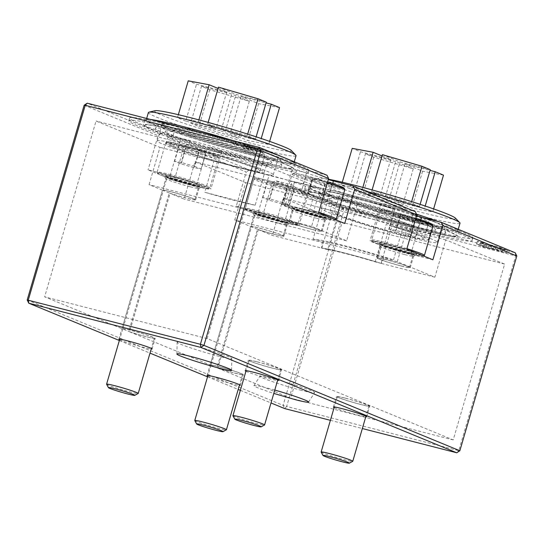 <?xml version="1.0" encoding="UTF-8"?>
<svg xmlns="http://www.w3.org/2000/svg" width="544" height="544" viewBox="0 0 544 544"><rect width="100%" height="100%" fill="white"/><g stroke="black" fill="none" stroke-linecap="round" stroke-linejoin="round"><path stroke-width="0.41" stroke-dasharray="2.72 2.04" d="M320.436 188.244L258.563 162.765L207.155 338.586L453.206 439.912L504.621 264.092L445.788 239.863L434.874 277.182L397.283 261.705L408.197 224.386L357.53 203.524L346.623 240.842L311.576 226.406L315.697 212.296L313.65 211.453L320.436 188.244L303.294 183.845A28.839 1.714 -163.7 0 0 292.21 181.308L285.423 204.517A28.839 1.714 16.3 0 0 281.867 204.326A28.839 1.714 16.3 0 0 322.592 217.79L332.622 183.505M306.51 172.836A28.839 1.714 -163.7 0 0 291.876 170.116A28.839 1.714 -163.7 0 0 296.235 172.373A93.391 5.535 16.3 0 1 208.515 149.682A28.839 1.714 -163.7 0 0 189.258 143.793A93.391 5.535 16.3 0 1 128.853 120.646A93.391 5.535 16.3 0 1 220.041 141.542A93.391 5.535 16.3 0 1 308.122 173.067A93.391 5.535 16.3 0 1 308.026 173.23L306.51 172.836L303.294 183.845M516.8 256.013L515.719 255.925L458.769 450.677L286.661 406.456L343.611 211.711L515.719 255.925L515.243 252.783L343.135 208.563L340.041 210.596L272.34 182.723L262.337 216.934L236.252 206.19L246.255 171.979L184.144 146.397L174.141 180.615L148.056 169.871L170.15 175.549A28.839 1.714 16.3 0 1 210.875 189.013A28.839 1.714 16.3 0 1 196.234 186.293L207.006 149.444A28.839 1.714 -163.7 0 0 221.646 152.17A28.839 1.714 -163.7 0 0 209.284 147.05A93.391 5.535 -163.7 0 0 297.004 169.742L296.235 172.373M297.004 169.742A28.839 1.714 -163.7 0 0 328.29 179.602M358.081 209.059A51.177 3.033 16.3 0 1 430.345 232.954A51.177 3.033 16.3 0 1 430.209 233.104A51.177 3.033 16.3 0 1 380.378 221.503A51.177 3.033 16.3 0 1 332.146 204.428A51.177 3.033 16.3 0 1 332.112 204.224A51.177 3.033 16.3 0 1 358.081 209.059M321.81 248.132L332.724 210.814A51.177 3.033 -163.7 0 0 330.126 211.018A51.177 3.033 -163.7 0 0 378.386 228.296A51.177 3.033 -163.7 0 0 428.359 239.748A51.177 3.033 -163.7 0 0 391.993 226.046L381.079 263.364A51.177 3.033 -163.7 0 0 345.188 253.171A51.177 3.033 -163.7 0 0 321.81 248.132L272.367 235.43L258.284 229.629A17.306 1.027 -163.7 0 0 275.087 234.573A17.306 1.027 -163.7 0 0 283.873 236.205A17.306 1.027 -163.7 0 0 267.56 230.364A17.306 1.027 -163.7 0 0 250.655 226.488L234.777 219.953L245.691 182.634L195.024 161.772L184.117 199.09L170.088 193.31A17.306 1.027 -163.7 0 0 186.891 198.247A17.306 1.027 -163.7 0 0 195.677 199.886A17.306 1.027 -163.7 0 0 179.37 194.045A17.306 1.027 -163.7 0 0 162.459 190.169L149.07 184.654L159.977 147.336L96.057 121.013L44.649 296.834L121.958 328.664A17.306 1.027 16.3 0 1 138.87 332.547A17.306 1.027 16.3 0 1 155.176 338.382A17.306 1.027 16.3 0 1 146.39 336.75A17.306 1.027 16.3 0 1 129.594 331.813L170.088 193.31M194.113 141.535A51.177 3.033 16.3 0 1 266.376 165.43A51.177 3.033 16.3 0 1 266.24 165.58A51.177 3.033 16.3 0 1 216.403 153.979A51.177 3.033 16.3 0 1 168.178 136.904A51.177 3.033 16.3 0 1 168.137 136.707A51.177 3.033 16.3 0 1 194.113 141.535M238.415 167.389A51.177 3.033 -163.7 0 0 264.391 172.224A51.177 3.033 -163.7 0 0 192.127 148.328A51.177 3.033 -163.7 0 0 166.151 143.5A51.177 3.033 -163.7 0 0 238.415 167.389M404.804 254.599A17.306 1.027 -163.7 0 0 413.542 256.278A17.306 1.027 -163.7 0 0 413.59 256.231A17.306 1.027 -163.7 0 0 397.263 250.39A17.306 1.027 -163.7 0 0 380.372 246.514A17.306 1.027 -163.7 0 0 380.378 246.582A17.306 1.027 -163.7 0 0 404.804 254.599M401.445 266.07A17.306 1.027 -163.7 0 0 410.23 267.709A17.306 1.027 -163.7 0 0 393.91 261.868A17.306 1.027 -163.7 0 0 377.012 257.992A17.306 1.027 -163.7 0 0 401.445 266.07M334.132 407.578A17.306 1.027 -163.7 0 0 357.857 415.126A17.306 1.027 -163.7 0 0 365.765 416.833M345.297 398.126A17.306 1.027 16.3 0 1 369.73 406.205A17.306 1.027 16.3 0 1 352.832 402.336A17.306 1.027 16.3 0 1 336.512 396.494A17.306 1.027 16.3 0 1 345.297 398.126M316.608 218.273A17.306 1.027 -163.7 0 0 325.346 219.96A17.306 1.027 -163.7 0 0 325.394 219.912A17.306 1.027 -163.7 0 0 309.067 214.071A17.306 1.027 -163.7 0 0 292.176 210.195A17.306 1.027 -163.7 0 0 292.182 210.263A17.306 1.027 -163.7 0 0 316.608 218.273M313.249 229.752A17.306 1.027 -163.7 0 0 322.034 231.39A17.306 1.027 -163.7 0 0 305.714 225.549A17.306 1.027 -163.7 0 0 288.816 221.673A17.306 1.027 -163.7 0 0 313.249 229.752M245.936 371.26A17.306 1.027 -163.7 0 0 269.661 378.808A17.306 1.027 -163.7 0 0 277.569 380.514M257.101 361.808A17.306 1.027 16.3 0 1 281.534 369.886A17.306 1.027 16.3 0 1 264.636 366.017A17.306 1.027 16.3 0 1 248.316 360.176A17.306 1.027 16.3 0 1 257.101 361.808M318.621 216.158A20.053 1.19 -163.7 0 0 328.746 218.11A20.053 1.19 -163.7 0 0 309.883 211.283A20.053 1.19 -163.7 0 0 290.319 206.87A20.053 1.19 -163.7 0 0 318.621 216.158M315.697 212.296L285.423 204.517M313.65 211.453L318.6 212.724M344.692 223.468L322.592 217.79M119.571 339.755A17.306 1.027 -163.7 0 0 143.303 347.303A17.306 1.027 -163.7 0 0 151.212 349.01M121.958 328.664L162.459 190.169M190.25 186.776A17.306 1.027 -163.7 0 0 198.982 188.455A17.306 1.027 -163.7 0 0 199.029 188.408A17.306 1.027 -163.7 0 0 182.709 182.566A17.306 1.027 -163.7 0 0 165.811 178.69A17.306 1.027 -163.7 0 0 165.825 178.758A17.306 1.027 -163.7 0 0 190.25 186.776M207.767 376.081A17.306 1.027 -163.7 0 0 231.499 383.629A17.306 1.027 -163.7 0 0 239.408 385.329M129.594 331.813L210.154 364.99A17.306 1.027 16.3 0 1 227.066 368.866A17.306 1.027 16.3 0 1 243.372 374.7A17.306 1.027 16.3 0 1 234.586 373.068A17.306 1.027 16.3 0 1 217.79 368.132L258.284 229.629M210.154 364.99L250.655 226.488M278.446 223.094A17.306 1.027 -163.7 0 0 287.178 224.774A17.306 1.027 -163.7 0 0 287.225 224.726A17.306 1.027 -163.7 0 0 270.905 218.885A17.306 1.027 -163.7 0 0 254.007 215.016A17.306 1.027 -163.7 0 0 254.021 215.077A17.306 1.027 -163.7 0 0 278.446 223.094M274.774 390.068C262.181 386.566 255.245 385.077 253.96 385.601C254.34 386.662 260.957 389.273 273.788 393.434M301.573 390.388C284.172 385.988 258.291 377.189 259.923 376.23C259.903 373.789 317.152 391.088 314.534 392.734C313.902 393.203 309.577 392.421 301.573 390.388M190.114 344.488C207.182 348.806 232.628 357.415 231.785 358.584C233.063 361.393 175.773 344.223 177.133 342.203C177.466 341.618 181.798 342.373 190.114 344.488M327.053 175.284L308.795 170.598L308.026 173.23M294.433 188.394A28.839 1.714 -163.7 0 0 309.074 191.121A28.839 1.714 -163.7 0 0 304.715 188.856A93.391 5.535 16.3 0 1 392.435 211.548A28.839 1.714 -163.7 0 0 411.692 217.444A93.391 5.535 16.3 0 1 472.097 240.591A93.391 5.535 16.3 0 1 380.902 219.694A93.391 5.535 16.3 0 1 292.822 188.17A93.391 5.535 16.3 0 1 292.924 188.006L294.433 188.394L284.43 222.612L262.337 216.934M432.888 259.787L410.788 254.116A28.839 1.714 16.3 0 1 370.063 240.645A28.839 1.714 16.3 0 1 384.703 243.372L395.481 206.53A28.839 1.714 -163.7 0 0 380.841 203.803A28.839 1.714 -163.7 0 0 393.203 208.916A93.391 5.535 -163.7 0 0 305.483 186.225L304.715 188.856M305.483 186.225A28.839 1.714 -163.7 0 0 269.117 175.025L249.349 169.946L187.238 144.364L207.006 149.444M236.252 206.19L258.346 211.868A28.839 1.714 16.3 0 1 299.071 225.332A28.839 1.714 16.3 0 1 284.43 222.612M209.284 147.05L208.515 149.682M308.795 170.598A93.391 5.535 -163.7 0 0 308.897 170.435A93.391 5.535 -163.7 0 0 220.81 138.91A93.391 5.535 -163.7 0 0 129.622 118.014A93.391 5.535 -163.7 0 0 190.026 141.161L189.258 143.793M190.026 141.161A28.839 1.714 -163.7 0 0 180.921 138.706L161.153 133.627L87.244 103.19M393.203 208.916L392.435 211.548M27.2 299.968L283.091 405.341L284.648 408.571L286.661 406.456L283.091 405.341L340.041 210.596L343.611 211.711L343.135 208.563L275.434 180.683L293.692 185.375A93.391 5.535 -163.7 0 0 293.59 185.538A93.391 5.535 -163.7 0 0 381.67 217.063A93.391 5.535 -163.7 0 0 472.865 237.959A93.391 5.535 -163.7 0 0 412.461 214.805L411.692 217.444M412.461 214.805A28.839 1.714 -163.7 0 0 416.486 215.927M488.451 247.2L476.49 244.025L483.12 246.922L506.376 252.899L496.679 249.193L488.451 247.2L489.226 244.569L478.19 241.454L477.285 241.454L483.888 244.29L507.144 250.267L497.454 246.561L489.226 244.569L488.451 247.187M293.692 185.375L292.924 188.006M395.481 206.53L415.249 211.609M233.634 141.236L261.963 149.301L263.738 150.028L245.256 146.023L243.522 145.309L249.172 146.547L243.984 144.405L233.634 141.236L232.866 143.868L261.195 151.932L261.963 149.301M119.354 340.503L150.008 353.124M207.55 376.822L238.204 389.45M240.353 390.334L271.007 402.954M330.398 420.328L362.345 428.536M84.15 105.223L158.059 135.66L148.056 169.871M407.592 224.726A55.57 3.298 -163.7 0 0 435.642 230.139A55.57 3.298 -163.7 0 0 411.624 220A55.57 3.298 -163.7 0 0 357.326 204.027A55.57 3.298 -163.7 0 0 329.161 198.995A55.57 3.298 -163.7 0 0 407.592 224.726M243.617 157.202A55.57 3.298 -163.7 0 0 271.674 162.615A55.57 3.298 -163.7 0 0 247.656 152.476A55.57 3.298 -163.7 0 0 193.358 136.51A55.57 3.298 -163.7 0 0 165.192 131.478A55.57 3.298 -163.7 0 0 243.617 157.202M261.195 151.932L262.963 152.66L263.738 150.028M262.963 152.66L244.487 148.655L245.256 146.023M244.487 148.655L242.746 147.941L243.522 145.309M242.746 147.941L248.404 149.178L249.172 146.547M248.404 149.178L243.209 147.036L243.984 144.405M243.209 147.036L234.722 144.636L235.491 142.004M260.454 149.056L251.178 146.989L246.942 145.248L260.454 149.056L259.685 151.688L250.41 149.62L251.178 146.989M250.41 149.62L246.174 147.88L259.644 151.674L260.413 149.042M246.174 147.88L246.942 145.248M234.722 144.636L232.866 143.868M483.12 246.922L483.888 244.29M506.376 252.899L507.144 250.267M493.007 246.378L485.037 244.331L480.604 242.4L486.581 243.896L493.007 246.378L492.238 249.009L484.269 246.962L485.037 244.331M502.724 248.88L495.788 247.098L491.64 245.29L496.495 246.486L502.724 248.88L501.956 251.512L495.02 249.73L495.788 247.098M484.269 246.962L479.835 245.031L482.195 245.494L492.238 249.009M495.02 249.73L491.089 248.084L492.871 248.316L501.956 251.512M384.703 243.372L406.796 249.05M406.817 252.477A20.053 1.19 -163.7 0 0 416.935 254.429A20.053 1.19 -163.7 0 0 398.079 247.602A20.053 1.19 -163.7 0 0 378.515 243.188A20.053 1.19 -163.7 0 0 406.817 252.477M196.234 186.293L174.141 180.615M192.263 184.654A20.053 1.19 -163.7 0 0 202.382 186.606A20.053 1.19 -163.7 0 0 183.525 179.778A20.053 1.19 -163.7 0 0 163.962 175.365A20.053 1.19 -163.7 0 0 192.263 184.654M280.452 220.973A20.053 1.19 -163.7 0 0 290.578 222.924A20.053 1.19 -163.7 0 0 271.721 216.097A20.053 1.19 -163.7 0 0 252.158 211.691A20.053 1.19 -163.7 0 0 280.452 220.973M184.144 146.397L187.238 144.364M161.153 133.627L158.059 135.66M249.349 169.946L246.255 171.979M272.34 182.723L275.434 180.683M456.756 452.792L458.769 450.677L459.85 450.758M332.724 210.814L283.281 198.111L272.367 235.43M504.621 264.092L342.115 222.34L283.281 198.111M445.788 239.863L391.993 226.046M434.874 277.182L381.079 263.364M292.21 181.308L159.977 147.336M311.576 226.406L149.07 184.654M346.623 240.842L184.117 199.09M397.283 261.705L234.777 219.953M217.79 368.132L290.7 398.16L342.115 222.34M207.155 338.586L44.649 296.834M453.206 439.912L290.7 398.16M258.563 162.765L96.057 121.013M408.197 224.386L245.691 182.634M357.53 203.524L195.024 161.772M192.698 130.336A60.432 3.584 -163.7 0 0 162.03 124.63A60.432 3.584 -163.7 0 0 219.021 145.03A60.432 3.584 -163.7 0 0 278.025 158.556A60.432 3.584 -163.7 0 0 192.698 130.336M264.255 174.128A60.432 3.584 -163.7 0 0 273.272 174.821A60.432 3.584 -163.7 0 0 187.945 146.608A60.432 3.584 -163.7 0 0 157.27 140.903A60.432 3.584 -163.7 0 0 213.86 161.18L204.762 192.284A60.432 3.584 -163.7 0 0 255.156 205.231L264.255 174.128L213.86 161.18M255.156 205.231L204.762 192.284M183.709 132.532A76.908 4.563 -163.7 0 0 144.67 125.27A76.908 4.563 -163.7 0 0 217.206 151.232A76.908 4.563 -163.7 0 0 292.305 168.443A76.908 4.563 -163.7 0 0 183.709 132.532M253.286 161.126A76.908 4.563 16.3 0 1 144.684 125.215A76.908 4.563 16.3 0 1 183.722 132.478A76.908 4.563 16.3 0 1 292.318 168.388A76.908 4.563 16.3 0 1 253.286 161.126M188.68 134.579A65.919 3.91 -163.7 0 0 155.292 128.234A65.919 3.91 -163.7 0 0 217.389 150.606A65.919 3.91 -163.7 0 0 281.765 165.22A65.919 3.91 -163.7 0 0 188.68 134.579M191.651 129.907A62.75 3.72 -163.7 0 0 159.875 123.869A62.75 3.72 -163.7 0 0 218.98 145.166A62.75 3.72 -163.7 0 0 280.255 159.072A62.75 3.72 -163.7 0 0 191.651 129.907M234.858 141.114A78.282 4.644 16.3 0 1 295.181 163.513A78.282 4.644 16.3 0 1 255.449 156.121A78.282 4.644 16.3 0 1 144.908 119.571A78.282 4.644 16.3 0 1 150.572 119.462M253.905 161.384A78.282 4.644 16.3 0 1 143.371 124.834A78.282 4.644 16.3 0 1 219.81 142.344A78.282 4.644 16.3 0 1 293.638 168.776A78.282 4.644 16.3 0 1 253.905 161.384M154.924 124.807A76.908 4.563 16.3 0 1 146.227 119.952A76.908 4.563 16.3 0 1 221.326 137.163A76.908 4.563 16.3 0 1 293.862 163.125A76.908 4.563 16.3 0 1 237.347 151.198A76.908 4.563 16.3 0 1 154.924 124.807M218.076 88.434L226.746 92.004L196.506 84.238L188.238 80.832M201.477 86.278L231.71 94.051L249.308 101.3L209.753 89.692L201.477 86.278L190.706 123.128L220.939 130.893L231.71 94.051M279.528 107.617L258.611 103.686L241.019 96.438L266.07 102.877M266.281 102.163L236.048 94.398L218.45 87.149M178.337 114.682L177.46 117.674L198.376 121.604L215.968 128.846L185.735 121.081L196.506 84.238M198.88 119.877L198.376 121.604M226.746 92.004L215.968 128.846M185.735 121.081L177.46 117.674M220.939 130.893L238.537 138.142L198.975 126.534L190.706 123.128M249.308 101.3L238.537 138.142M209.753 89.692L198.975 126.534M241.019 96.438L230.241 133.287L260.481 141.052L261.222 138.502M260.481 141.052L268.75 144.459L247.84 140.529L230.241 133.287M269.647 141.386L268.75 144.459M258.611 103.686L247.84 140.529M256.149 136.823L255.51 139.006L225.27 131.24L236.048 94.398M225.27 131.24L207.679 123.991L247.234 135.599L255.51 139.006M208.141 122.4L207.679 123.991M247.67 134.103L247.234 135.599M155.047 110.711A71.414 4.236 -163.7 0 0 184.375 123.427A71.414 4.236 -163.7 0 0 255.401 144.364A71.414 4.236 -163.7 0 0 291.407 150.586M296.038 155.693A76.908 4.563 16.3 0 1 256.999 148.43A76.908 4.563 16.3 0 1 157.094 117.375A76.908 4.563 16.3 0 1 148.403 112.52M236.388 166.559A46.696 2.768 -163.7 0 0 260.086 170.966A46.696 2.768 -163.7 0 0 194.154 149.165A46.696 2.768 -163.7 0 0 170.456 144.752A46.696 2.768 -163.7 0 0 236.388 166.559M198.914 132.899A46.696 2.768 -163.7 0 0 175.209 128.486A46.696 2.768 -163.7 0 0 219.252 144.248A46.696 2.768 -163.7 0 0 264.846 154.7A46.696 2.768 -163.7 0 0 198.914 132.899M411.325 220.368A60.432 3.584 -163.7 0 0 442 226.08A60.432 3.584 -163.7 0 0 385.002 205.68A60.432 3.584 -163.7 0 0 325.999 192.154A60.432 3.584 -163.7 0 0 411.325 220.368M313.031 239.197L322.381 241.597L321.558 248.071A51.374 3.046 -163.7 0 1 381.33 263.425L384.139 257.468L393.496 259.869A60.432 3.584 -163.7 0 0 313.031 239.197L322.123 208.094A60.432 3.584 -163.7 0 0 321.239 208.42A60.432 3.584 -163.7 0 0 406.572 236.64A60.432 3.584 -163.7 0 0 437.24 242.345A60.432 3.584 -163.7 0 0 402.587 228.766L386.104 224.529A46.696 2.768 -163.7 0 1 424.062 238.49L428.815 222.224A46.696 2.768 -163.7 0 0 384.778 206.455A46.696 2.768 -163.7 0 0 339.177 196.01A46.696 2.768 -163.7 0 0 405.117 217.811A46.696 2.768 -163.7 0 0 428.815 222.224M393.496 259.869L402.587 228.766M384.139 257.468A52.19 3.094 -163.7 0 0 322.381 241.597M417.241 228.704A76.908 4.563 -163.7 0 0 456.273 235.967A76.908 4.563 -163.7 0 0 383.738 210.004A76.908 4.563 -163.7 0 0 308.638 192.794A76.908 4.563 -163.7 0 0 417.241 228.704M347.691 200.002A76.908 4.563 16.3 0 1 456.294 235.912A76.908 4.563 16.3 0 1 417.255 228.65A76.908 4.563 16.3 0 1 308.659 192.739A76.908 4.563 16.3 0 1 347.691 200.002M412.27 226.658A65.919 3.91 -163.7 0 0 445.733 232.744A65.919 3.91 -163.7 0 0 383.554 210.63A65.919 3.91 -163.7 0 0 319.26 195.758A65.919 3.91 -163.7 0 0 348.527 207.93A65.919 3.91 -163.7 0 0 412.27 226.658M412.379 220.803A62.75 3.72 -163.7 0 0 444.224 226.596A62.75 3.72 -163.7 0 0 385.043 205.544A62.75 3.72 -163.7 0 0 323.843 191.393A62.75 3.72 -163.7 0 0 351.696 202.98A62.75 3.72 -163.7 0 0 412.379 220.803M438.648 221.66A78.282 4.644 16.3 0 1 459.15 231.037A78.282 4.644 16.3 0 1 382.711 213.52A78.282 4.644 16.3 0 1 308.876 187.095A78.282 4.644 16.3 0 1 348.609 194.487A78.282 4.644 16.3 0 1 416.48 214.159M347.072 199.75A78.282 4.644 16.3 0 1 457.613 236.3A78.282 4.644 16.3 0 1 381.174 218.783A78.282 4.644 16.3 0 1 307.34 192.358A78.282 4.644 16.3 0 1 347.072 199.75M449.133 225.794A76.908 4.563 16.3 0 1 457.83 230.649A76.908 4.563 16.3 0 1 382.731 213.438A76.908 4.563 16.3 0 1 310.196 187.476A76.908 4.563 16.3 0 1 366.71 199.403A76.908 4.563 16.3 0 1 449.133 225.794M443.496 175.141L422.579 171.21L404.988 163.962L430.046 170.401M430.25 169.687L400.017 161.915L382.418 154.673M382.044 155.958L390.714 159.528L360.482 151.756L352.206 148.349M365.446 153.802L395.685 161.575L413.277 168.817L373.721 157.209L365.446 153.802L354.674 190.652L384.907 198.417L395.685 161.575M433.622 208.91L432.718 211.983L411.808 208.053L394.21 200.811L424.449 208.576L425.19 206.026M422.579 171.21L411.808 208.053M404.988 163.962L394.21 200.811M424.449 208.576L432.718 211.983M420.118 204.347L419.478 206.53L389.246 198.764L400.017 161.915M389.246 198.764L371.647 191.515L411.203 203.123L419.478 206.53M372.11 189.924L371.647 191.515M411.645 201.627L411.203 203.123M390.714 159.528L379.943 196.37L349.704 188.605L360.482 151.756M349.704 188.605L341.428 185.198L362.345 189.122L379.943 196.37M342.305 182.206L341.428 185.198M362.848 187.401L362.345 189.122M384.907 198.417L402.506 205.666L362.95 194.058L354.674 190.652M413.277 168.817L402.506 205.666M373.721 157.209L362.95 194.058M328.406 179.214A71.414 4.236 -163.7 0 0 319.015 178.235A71.414 4.236 -163.7 0 0 385.886 202.654A71.414 4.236 -163.7 0 0 455.382 218.11M460.006 223.217A76.908 4.563 16.3 0 1 384.907 206.006A76.908 4.563 16.3 0 1 312.372 180.044A76.908 4.563 16.3 0 1 312.895 179.704A76.908 4.563 16.3 0 1 351.404 187.306A76.908 4.563 16.3 0 1 364.936 190.89M381.33 263.425L375.19 261.848A46.696 2.768 -163.7 0 0 327.699 249.648L338.613 212.33A46.696 2.768 -163.7 0 0 334.424 212.276A46.696 2.768 -163.7 0 0 400.357 234.076A46.696 2.768 -163.7 0 0 424.062 238.49M338.613 212.33L322.123 208.094M327.699 249.648L321.558 248.071M375.19 261.848L386.104 224.529M321.144 452.084A16.483 0.979 -163.7 0 0 336.675 457.586A16.483 0.979 -163.7 0 0 352.723 461.319M345.671 398.283A16.483 0.979 16.3 0 1 368.941 405.974A16.483 0.979 16.3 0 1 352.845 402.288A16.483 0.979 16.3 0 1 337.3 396.726A16.483 0.979 16.3 0 1 345.671 398.283M401.078 265.921A16.483 0.979 -163.7 0 0 409.442 267.478A16.483 0.979 -163.7 0 0 393.897 261.916A16.483 0.979 -163.7 0 0 377.801 258.223A16.483 0.979 -163.7 0 0 401.078 265.921M413.95 218.47L400.772 214.601L393.808 213.296L400.017 215.852L413.195 219.722L420.158 221.027L413.95 218.47L409.333 234.26L415.541 236.817L408.578 235.511L395.4 231.642L389.191 229.085L396.154 230.391L409.333 234.26M400.772 214.601L396.154 230.391M420.158 221.027L415.541 236.817M413.195 219.722L408.578 235.511M400.017 215.852L395.4 231.642M393.808 213.296L389.191 229.085M232.948 415.766A16.483 0.979 -163.7 0 0 248.479 421.267A16.483 0.979 -163.7 0 0 264.527 425M257.475 361.957A16.483 0.979 16.3 0 1 280.745 369.655A16.483 0.979 16.3 0 1 264.649 365.969A16.483 0.979 16.3 0 1 249.104 360.407A16.483 0.979 16.3 0 1 257.475 361.957M316.159 187.462L294.522 181.907A27.465 1.632 -163.7 0 1 316.159 187.462L309.679 209.624L307.19 210.113L289.918 205.673L288.048 204.061A27.465 1.632 -163.7 0 0 283.499 203.66A27.465 1.632 -163.7 0 0 309.4 212.935A27.465 1.632 -163.7 0 0 336.219 219.076M294.522 181.907L288.048 204.061M312.882 229.602A16.483 0.979 -163.7 0 0 321.246 231.159A16.483 0.979 -163.7 0 0 305.701 225.59A16.483 0.979 -163.7 0 0 289.605 221.904A16.483 0.979 -163.7 0 0 312.882 229.602M325.754 182.152L312.576 178.282L305.612 176.977L311.821 179.534L324.999 183.396L331.962 184.708L325.754 182.152L321.137 197.941L327.345 200.498L320.382 199.192L307.204 195.323L300.995 192.766L307.958 194.072L321.137 197.941M312.576 178.282L307.958 194.072M331.962 184.708L327.345 200.498M324.999 183.396L320.382 199.192M311.821 179.534L307.204 195.323M305.612 176.977L300.995 192.766M106.59 384.261A16.483 0.979 -163.7 0 0 122.121 389.762A16.483 0.979 -163.7 0 0 138.169 393.496M122.794 329.011A16.483 0.979 16.3 0 1 122.747 328.902A16.483 0.979 16.3 0 1 131.111 330.46A16.483 0.979 16.3 0 1 154.387 338.15A16.483 0.979 16.3 0 1 145.336 336.416A16.483 0.979 16.3 0 1 128.751 331.466L169.252 192.97A16.483 0.979 -163.7 0 0 185.837 197.921A16.483 0.979 -163.7 0 0 194.881 199.655A16.483 0.979 -163.7 0 0 171.612 191.957A16.483 0.979 -163.7 0 0 163.248 190.4A16.483 0.979 -163.7 0 0 163.295 190.516L122.794 329.011L128.751 331.466M199.39 150.647L186.218 146.778L179.248 145.472L185.463 148.029L198.635 151.898L205.605 153.204L199.39 150.647L194.772 166.437L200.988 168.994L194.018 167.688L180.846 163.819L174.631 161.262L181.601 162.568L194.772 166.437M186.218 146.778L181.601 162.568M205.605 153.204L200.988 168.994M198.635 151.898L194.018 167.688M185.463 148.029L180.846 163.819M179.248 145.472L174.631 161.262M169.252 192.97L163.295 190.516M194.786 420.58A16.483 0.979 -163.7 0 0 210.317 426.081A16.483 0.979 -163.7 0 0 226.365 429.814M210.99 365.33A16.483 0.979 16.3 0 1 210.943 365.221A16.483 0.979 16.3 0 1 219.307 366.778A16.483 0.979 16.3 0 1 242.583 374.469A16.483 0.979 16.3 0 1 233.532 372.735A16.483 0.979 16.3 0 1 216.947 367.785L257.448 229.289A16.483 0.979 -163.7 0 0 274.033 234.24A16.483 0.979 -163.7 0 0 283.077 235.974A16.483 0.979 -163.7 0 0 259.808 228.276A16.483 0.979 -163.7 0 0 251.444 226.719A16.483 0.979 -163.7 0 0 251.491 226.834L210.99 365.33L216.947 367.785M287.586 186.966L274.414 183.097L267.444 181.791L273.659 184.348L286.831 188.217L293.801 189.523L287.586 186.966L282.968 202.756L289.184 205.312L282.214 204.007L269.042 200.138L262.827 197.581L269.797 198.893L282.968 202.756M274.414 183.097L269.797 198.893M293.801 189.523L289.184 205.312M286.831 188.217L282.214 204.007M273.659 184.348L269.042 200.138M267.444 181.791L262.827 197.581M257.448 229.289L251.491 226.834M258.346 211.868L269.117 175.025M170.15 175.549L180.921 138.706M410.788 254.116L420.818 219.824M404.892 252.865A16.483 0.979 16.3 0 1 381.623 245.167A16.483 0.979 16.3 0 1 389.987 246.724A16.483 0.979 16.3 0 1 413.256 254.422A16.483 0.979 16.3 0 1 404.892 252.865M406.912 248.669A27.465 1.632 -163.7 0 0 385.635 242.576A27.465 1.632 -163.7 0 0 371.695 239.979A27.465 1.632 -163.7 0 0 397.596 249.254A27.465 1.632 -163.7 0 0 424.415 255.401M421.559 255.122A26.37 1.564 16.3 0 1 407.47 253.076A26.37 1.564 16.3 0 1 374.87 242.774A26.37 1.564 16.3 0 1 385.825 243.828A26.37 1.564 16.3 0 1 418.125 253.708M389.796 245.466A17.578 1.04 -163.7 0 0 388.831 247.064A17.578 1.04 -163.7 0 0 414.61 253.688A17.578 1.04 -163.7 0 0 389.796 245.466M433.038 225.923A27.465 1.632 16.3 0 1 406.218 219.776A27.465 1.632 16.3 0 1 380.31 210.508A27.465 1.632 16.3 0 1 394.25 213.098A27.465 1.632 16.3 0 1 415.528 219.198M423.892 256.088L422.926 256.34L416.622 255.333L399.867 250.981L384.363 246.228L375.19 242.923L372.028 241.23L371.695 239.979L380.31 210.508L381.269 209.637C381.718 209.726 380.684 208.631 395.026 212.242L415.82 218.205A26.37 1.564 -163.7 0 0 395.06 212.248A26.37 1.564 -163.7 0 0 390.755 213.683A26.37 1.564 -163.7 0 0 431.072 224.679M307.19 210.113A26.37 1.564 16.3 0 1 329.929 217.389M333.363 218.804A26.37 1.564 16.3 0 1 305.306 212.792A26.37 1.564 16.3 0 1 289.918 205.673M318.716 212.35A27.465 1.632 -163.7 0 0 309.679 209.624M301.6 209.148A17.578 1.04 -163.7 0 0 300.635 210.746A17.578 1.04 -163.7 0 0 326.42 217.369A17.578 1.04 -163.7 0 0 301.6 209.148M344.842 189.604A27.465 1.632 16.3 0 1 318.022 183.457A27.465 1.632 16.3 0 1 292.114 174.182A27.465 1.632 16.3 0 1 296.664 174.583A27.465 1.632 16.3 0 1 306.054 176.78A27.465 1.632 16.3 0 1 327.332 182.872M316.696 216.546A16.483 0.979 16.3 0 1 293.427 208.848A16.483 0.979 16.3 0 1 301.791 210.406A16.483 0.979 16.3 0 1 325.06 218.103A16.483 0.979 16.3 0 1 316.696 216.546M335.696 219.769L334.75 220.014L328.331 218.987L311.161 214.52L296.419 209.991L286.96 206.584L283.832 204.911L283.499 203.66L292.114 174.182L293.073 173.312C293.522 173.407 292.488 172.312 306.83 175.923L327.624 181.886A26.37 1.564 -163.7 0 0 306.864 175.93A26.37 1.564 -163.7 0 0 302.559 177.364A26.37 1.564 -163.7 0 0 342.876 188.36M175.433 178.901A16.483 0.979 16.3 0 1 198.703 186.599A16.483 0.979 16.3 0 1 182.607 182.906A16.483 0.979 16.3 0 1 167.069 177.344A16.483 0.979 16.3 0 1 175.433 178.901M171.081 174.753A27.465 1.632 -163.7 0 0 157.134 172.156A27.465 1.632 -163.7 0 0 183.042 181.431A27.465 1.632 -163.7 0 0 209.862 187.578A27.465 1.632 -163.7 0 0 171.081 174.753M171.265 176.004A26.37 1.564 16.3 0 1 208.488 188.34A26.37 1.564 16.3 0 1 169.816 178.405A26.37 1.564 16.3 0 1 171.265 176.004M175.243 177.643A17.578 1.04 -163.7 0 0 174.277 179.241A17.578 1.04 -163.7 0 0 200.056 185.864A17.578 1.04 -163.7 0 0 175.243 177.643M179.697 145.275A27.465 1.632 16.3 0 1 218.484 158.1A27.465 1.632 16.3 0 1 191.665 151.953A27.465 1.632 16.3 0 1 165.757 142.684A27.465 1.632 16.3 0 1 179.697 145.275M180.499 144.425A26.37 1.564 -163.7 0 0 179.051 146.826A26.37 1.564 -163.7 0 0 217.722 156.76A26.37 1.564 -163.7 0 0 180.499 144.425M263.629 215.22A16.483 0.979 16.3 0 1 286.899 222.918A16.483 0.979 16.3 0 1 270.803 219.225A16.483 0.979 16.3 0 1 255.265 213.663A16.483 0.979 16.3 0 1 263.629 215.22M259.27 211.072A27.465 1.632 -163.7 0 0 245.33 208.474A27.465 1.632 -163.7 0 0 271.238 217.75A27.465 1.632 -163.7 0 0 298.058 223.897A27.465 1.632 -163.7 0 0 259.27 211.072M259.461 212.33A26.37 1.564 16.3 0 1 296.684 224.658A26.37 1.564 16.3 0 1 258.012 214.724A26.37 1.564 16.3 0 1 259.461 212.33M263.439 213.962A17.578 1.04 -163.7 0 0 262.473 215.56A17.578 1.04 -163.7 0 0 288.252 222.19A17.578 1.04 -163.7 0 0 263.439 213.962M267.893 181.594A27.465 1.632 16.3 0 1 306.68 194.419A27.465 1.632 16.3 0 1 279.861 188.272A27.465 1.632 16.3 0 1 253.953 179.003A27.465 1.632 16.3 0 1 267.893 181.594M268.695 180.744A26.37 1.564 -163.7 0 0 267.247 183.144A26.37 1.564 -163.7 0 0 305.918 193.079A26.37 1.564 -163.7 0 0 268.695 180.744M291.876 170.116L281.867 204.326M332.112 204.224L330.126 211.018M430.345 232.954L428.359 239.748M168.137 136.707L166.151 143.5M266.376 165.43L264.391 172.224M410.23 267.709L413.59 256.231M377.012 257.992L380.372 246.514M366.642 416.765L369.73 406.205M333.424 407.048L336.512 396.494M322.034 231.39L325.394 219.912M288.816 221.673L292.176 210.195M278.446 380.446L281.534 369.886M245.228 370.729L248.316 360.176M152.089 348.942L155.176 338.382M195.677 199.886L199.029 188.408M118.871 339.225L165.811 178.69M240.285 385.261L243.372 374.7M283.873 236.205L287.225 224.726M207.067 375.544L254.007 215.016M308.57 402.104L314.534 392.734M253.96 385.601L259.923 376.23M231.574 370.328L231.785 358.584M176.922 353.947L177.133 342.203M309.074 191.121L299.071 225.332M221.646 152.17L210.875 189.013M380.841 203.803L370.063 240.645M293.59 185.538L292.822 188.17M472.865 237.959L472.097 240.591M430.209 233.104L435.642 230.139M332.146 204.428L329.161 198.995M129.622 118.014L128.853 120.646M308.897 170.435L308.122 173.067M266.24 165.58L271.674 162.615M168.178 136.904L165.192 131.478M480.597 242.4L479.828 245.031M491.647 245.29L490.878 247.921M477.258 241.393L476.49 244.025M198.982 188.455L202.382 186.606M165.825 178.758L163.962 175.365M287.178 224.774L290.578 222.924M254.021 215.077L252.158 211.691M325.346 219.96L328.746 218.11M292.182 210.263L290.319 206.87M413.542 256.278L416.935 254.429M380.378 246.582L378.515 243.188M273.272 174.821L278.025 158.556M157.27 140.903L162.03 124.63M159.875 123.869L155.292 128.234M280.255 159.072L281.765 165.22M144.908 119.571L143.371 124.834M295.181 163.513L293.638 168.776M293.862 163.125L294.256 161.779M146.227 119.952L146.662 118.456M260.086 170.966L264.846 154.7M170.456 144.752L175.209 128.486M437.24 242.345L442 226.08M321.239 208.42L325.999 192.154M323.843 191.393L319.26 195.758M444.224 226.596L445.733 232.744M308.876 187.095L307.34 192.358M459.15 231.037L457.613 236.3M319.015 178.235L312.895 179.704M457.83 230.649L458.225 229.303M310.196 187.476L312.372 180.044M334.424 212.276L339.177 196.01M337.3 396.726L334.302 406.98M368.941 405.974L365.942 416.235M409.442 267.478L413.256 254.422L413.984 253.728C414.188 253.654 414.8 254.266 405.681 252.008L391.224 247.84C380.888 244.474 381.092 243.984 381.385 244.195L381.623 245.167L377.801 258.223M249.104 360.407L246.106 370.661M280.745 369.655L277.746 379.909M321.246 231.159L325.06 218.103L325.788 217.41C325.992 217.335 326.604 217.947 317.485 215.689L303.028 211.521C292.692 208.155 292.896 207.665 293.189 207.876L293.427 208.848L289.605 221.904M194.881 199.655L198.703 186.599L199.424 185.905C199.784 185.885 199.696 186.408 189.169 183.675L174.746 179.398C165.852 176.385 166.688 176.202 166.831 176.372L167.069 177.344L163.248 190.4M122.747 328.902L119.748 339.157M154.387 338.15L151.382 348.412M157.134 172.156L157.474 173.407C157.78 173.543 156.835 174.053 169.81 178.405C184.008 183.131 205.176 188.782 208.372 188.516L209.862 187.578L218.484 158.1L217.729 156.502C216.288 155.013 195.67 148.281 180.465 144.418C166.131 140.808 167.164 141.902 166.716 141.814L165.757 142.684L157.134 172.156M283.077 235.974L286.899 222.918L287.62 222.224C287.98 222.204 287.892 222.727 277.365 219.994L262.942 215.716C254.041 212.704 254.884 212.52 255.027 212.69L255.265 213.663L251.444 226.719M210.943 365.221L207.944 375.476M242.583 374.469L239.578 384.73M245.33 208.474L245.67 209.726C245.976 209.862 245.031 210.372 257.999 214.724C272.204 219.45 293.372 225.107 296.568 224.835L298.058 223.897L306.68 194.419L305.925 192.821C304.484 191.332 283.866 184.606 268.661 180.737C254.327 177.126 255.36 178.221 254.912 178.133L253.953 179.003L245.33 208.474"/><path stroke-width="0.82" d="M328.29 179.602A28.839 1.714 -163.7 0 0 333.37 180.948L353.138 186.028L415.249 211.609L416.806 214.832L354.695 189.258L344.692 223.468L318.6 212.724L328.61 178.514L260.909 150.634L203.959 345.386L459.85 450.758L516.8 256.013L442.891 225.576L432.888 259.787L406.796 249.05L416.806 214.832M365.765 416.833A17.306 1.027 -163.7 0 0 366.642 416.765A17.306 1.027 -163.7 0 0 342.21 408.687A17.306 1.027 -163.7 0 0 333.424 407.048A17.306 1.027 -163.7 0 0 334.132 407.578M277.569 380.514A17.306 1.027 -163.7 0 0 278.446 380.446A17.306 1.027 -163.7 0 0 254.014 372.361A17.306 1.027 -163.7 0 0 245.228 370.729A17.306 1.027 -163.7 0 0 245.936 371.26M151.212 349.01A17.306 1.027 -163.7 0 0 152.089 348.942A17.306 1.027 -163.7 0 0 135.769 343.101A17.306 1.027 -163.7 0 0 118.871 339.225A17.306 1.027 -163.7 0 0 119.571 339.755M239.408 385.329A17.306 1.027 -163.7 0 0 240.285 385.261A17.306 1.027 -163.7 0 0 223.965 379.42A17.306 1.027 -163.7 0 0 207.067 375.544A17.306 1.027 -163.7 0 0 207.767 376.081M273.788 393.434L295.61 399.758C303.613 401.792 307.938 402.574 308.57 402.104C309.754 401.254 291.611 394.794 274.774 390.068M189.904 356.232C181.587 354.117 177.256 353.355 176.922 353.947C175.562 355.966 232.852 373.136 231.574 370.328C232.417 369.158 206.972 360.55 189.904 356.232M362.345 428.536L456.756 452.792L200.865 347.419L28.757 303.198L27.2 299.968L84.15 105.223L87.244 103.19L259.352 147.41L327.053 175.284L328.61 178.514M416.486 215.927A28.839 1.714 -163.7 0 0 421.566 217.267L441.334 222.346L515.243 252.783L516.8 256.013M27.2 299.968L200.389 344.27L257.339 149.525L85.231 105.305L28.281 300.05L28.757 303.198L119.354 340.503M150.008 353.124L207.55 376.822M238.204 389.45L240.353 390.334M271.007 402.954L284.648 408.571L330.398 420.328M442.891 225.576L441.334 222.346M354.695 189.258L353.138 186.028M260.909 150.634L259.352 147.41L257.339 149.525L260.909 150.634M87.244 103.19L85.231 105.305L84.15 105.223M459.85 450.758L456.756 452.792M203.959 345.386L200.389 344.27L200.865 347.419L203.959 345.386M150.572 119.462A78.282 4.644 16.3 0 1 234.858 141.114M178.337 114.682L188.238 80.832L209.148 84.755L218.076 88.434M266.07 102.877L271.252 104.21L279.528 107.617L269.647 141.386M208.141 122.4L218.45 87.149L258.012 98.756L266.281 102.163L256.149 136.823M209.148 84.755L198.88 119.877M261.222 138.502L271.252 104.21M258.012 98.756L247.67 134.103M295.773 155.128L291.407 150.586A71.414 4.236 -163.7 0 0 224.298 127.004A71.414 4.236 -163.7 0 0 155.047 110.711L148.927 112.186A76.908 4.563 16.3 0 1 223.496 129.724A76.908 4.563 16.3 0 1 295.773 155.128A76.908 4.563 16.3 0 1 296.038 155.693L294.256 161.779M146.662 118.456L148.403 112.52A76.908 4.563 16.3 0 1 148.927 112.186M416.48 214.159A78.282 4.644 16.3 0 1 438.648 221.66M430.046 170.401L435.22 171.734L443.496 175.141L433.622 208.91M372.11 189.924L382.418 154.673L421.981 166.28L430.25 169.687L420.118 204.347M342.305 182.206L352.206 148.349L373.116 152.279L382.044 155.958M425.19 206.026L435.22 171.734M421.981 166.28L411.645 201.627M373.116 152.279L362.848 187.401M364.936 190.89A76.908 4.563 16.3 0 1 451.309 218.362A76.908 4.563 16.3 0 1 459.748 222.646L455.382 218.11A71.414 4.236 -163.7 0 0 354.776 185.286A71.414 4.236 -163.7 0 0 328.406 179.214M459.748 222.646A76.908 4.563 16.3 0 1 460.006 223.217L458.225 229.303M329.97 456.722A13.736 0.816 16.3 0 1 343.393 460.666A13.736 0.816 16.3 0 1 349.33 463.168A13.736 0.816 16.3 0 1 335.954 460.061A13.736 0.816 16.3 0 1 323.007 455.478A13.736 0.816 16.3 0 1 329.97 456.722M349.33 463.168L352.723 461.319A16.483 0.979 -163.7 0 0 352.77 461.271A16.483 0.979 -163.7 0 0 329.501 453.574A16.483 0.979 -163.7 0 0 321.137 452.023A16.483 0.979 -163.7 0 0 321.144 452.084L323.007 455.478M241.774 420.403A13.736 0.816 16.3 0 1 255.197 424.347A13.736 0.816 16.3 0 1 261.134 426.85A13.736 0.816 16.3 0 1 247.758 423.742A13.736 0.816 16.3 0 1 234.818 419.159A13.736 0.816 16.3 0 1 241.774 420.403M261.134 426.85L264.527 425A16.483 0.979 -163.7 0 0 264.574 424.952A16.483 0.979 -163.7 0 0 241.305 417.255A16.483 0.979 -163.7 0 0 232.941 415.698A16.483 0.979 -163.7 0 0 232.948 415.766L234.818 419.159M134.769 395.345L138.169 393.496A16.483 0.979 -163.7 0 0 138.217 393.448A16.483 0.979 -163.7 0 0 114.94 385.75A16.483 0.979 -163.7 0 0 106.576 384.2A16.483 0.979 -163.7 0 0 106.59 384.261L108.453 387.654A13.736 0.816 16.3 0 1 115.416 388.899A13.736 0.816 16.3 0 1 128.833 392.843A13.736 0.816 16.3 0 1 134.769 395.345A13.736 0.816 16.3 0 1 121.4 392.238A13.736 0.816 16.3 0 1 108.453 387.654M222.965 431.671L226.365 429.814A16.483 0.979 -163.7 0 0 226.413 429.767A16.483 0.979 -163.7 0 0 203.136 422.069A16.483 0.979 -163.7 0 0 194.772 420.519A16.483 0.979 -163.7 0 0 194.786 420.58L196.649 423.973A13.736 0.816 16.3 0 1 203.612 425.218A13.736 0.816 16.3 0 1 217.029 429.162A13.736 0.816 16.3 0 1 222.965 431.671A13.736 0.816 16.3 0 1 209.596 428.556A13.736 0.816 16.3 0 1 196.649 423.973M332.622 183.505L333.37 180.948M420.818 219.824L421.566 217.267M423.892 256.088L424.415 255.401A27.465 1.632 -163.7 0 0 406.912 248.669M418.125 253.708A26.37 1.564 16.3 0 1 421.559 255.122M415.528 219.198A27.465 1.632 16.3 0 1 433.038 225.923L424.415 255.401M431.072 224.679A26.37 1.564 -163.7 0 0 415.82 218.205L426.346 221.748L432.283 224.325L433.038 225.923M329.929 217.389A26.37 1.564 16.3 0 1 333.363 218.804M335.696 219.769L336.219 219.076A27.465 1.632 -163.7 0 0 318.716 212.35M327.332 182.872A27.465 1.632 16.3 0 1 344.842 189.604L336.219 219.076M342.876 188.36A26.37 1.564 -163.7 0 0 327.624 181.886L338.15 185.429L344.087 188.006L344.842 189.604M334.302 406.98L321.137 452.023M365.942 416.235L352.77 461.271M246.106 370.661L232.941 415.698M277.746 379.909L264.574 424.952M119.748 339.157L106.576 384.2M151.382 348.412L138.217 393.448M207.944 375.476L194.772 420.519M239.578 384.73L226.413 429.767"/></g></svg>
